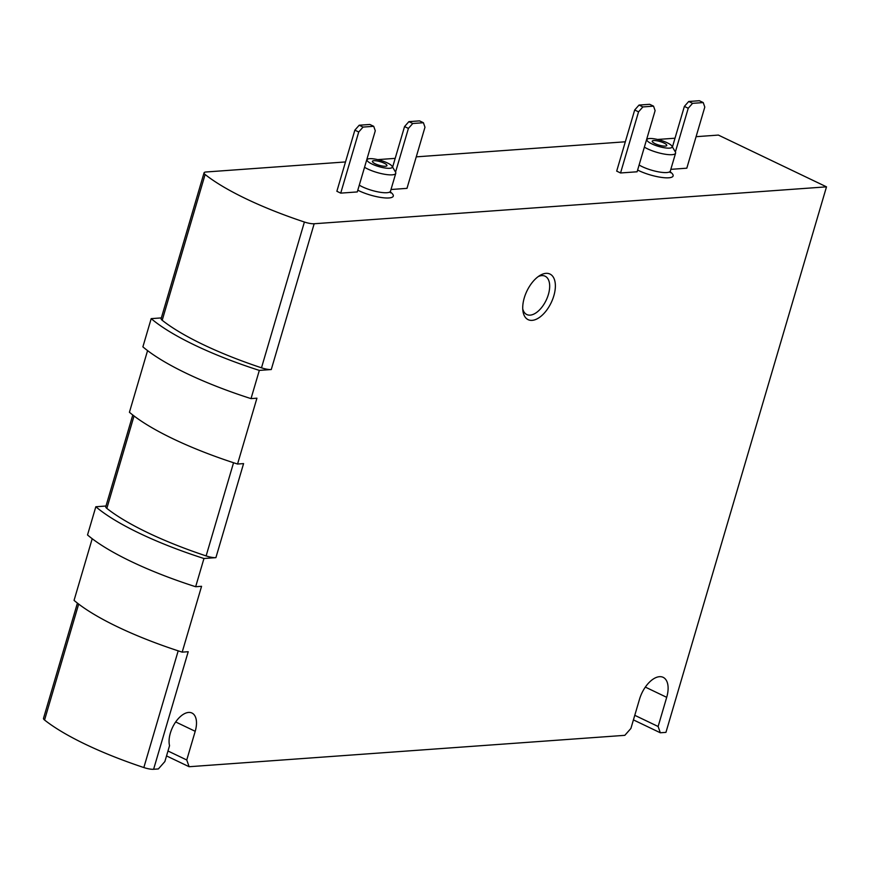 <?xml version="1.0" encoding="UTF-8"?>
<svg xmlns="http://www.w3.org/2000/svg" width="870" height="870" viewBox="0 0 870 870"><rect width="100%" height="100%" fill="white"/><g stroke="black" fill="none" stroke-linecap="round" stroke-linejoin="round"><path stroke-width="1.3" d="M345.499 161.94L206.038 171.988A10.114 2.49 16.4 0 0 204.058 172.836A10.114 2.49 16.4 0 0 205.113 174.489A152 37.388 16.4 0 0 304.402 222.024A10.114 2.49 16.4 0 0 314.168 223.753L826.5 186.843L718.37 135.078L696.087 136.688M675.011 138.21L657.546 139.461M625.323 141.788L416.262 156.85M395.197 158.362L377.721 159.623M340.725 193.129L357.287 191.933L375.285 130.794L373.708 126.313L369.848 124.464L359.201 125.226L354.862 130.141L336.864 191.28L340.725 193.129L358.723 131.99L354.862 130.141M391 189.508L406.986 188.355L424.973 127.216L423.407 122.724L419.547 120.876L408.889 121.648L404.55 126.563L392.609 167.138M620.549 172.967L637.112 171.781L655.11 110.642L653.533 106.151L649.672 104.302L639.026 105.074L634.687 109.99L616.689 171.118L620.549 172.967L638.547 111.838L634.687 109.99M670.824 169.345L686.811 168.193L704.798 107.064L703.232 102.573L699.371 100.724L688.714 101.485L684.375 106.401L672.434 146.976M105.999 506.014L95.831 506.753A151.728 37.323 16.4 0 0 203.961 558.507L195.652 586.728L201.568 586.304L182.189 652.141A151.728 37.323 16.4 0 1 74.059 600.376L92.209 538.726M95.831 506.753L87.522 534.963A151.728 37.323 16.4 0 0 195.652 586.728M161.363 317.909L151.195 318.637A151.728 37.323 16.4 0 0 259.325 370.402L251.017 398.623L256.933 398.188L237.553 464.036A151.728 37.323 16.4 0 1 129.423 412.271L147.574 350.61M151.195 318.637L142.887 346.858A151.728 37.323 16.4 0 0 251.017 398.623M524.262 297.921A25.284 13.463 -64.4 0 1 539.911 275.464A25.284 13.463 -64.4 0 1 555.375 285.556A25.284 13.463 -64.4 0 1 540.487 316.658A25.284 13.463 -64.4 0 1 522.924 310.938A25.284 13.463 -64.4 0 1 524.262 297.921M826.5 186.843L665.941 732.366L660.319 732.779L658.122 726.493L666.703 697.327A23.262 12.387 115.6 0 0 663.136 677.328A23.262 12.387 115.6 0 0 639.493 699.295L630.902 728.451L624.823 735.335L189.116 766.72L186.756 759.988L195.206 731.3A21.239 11.31 115.6 0 0 191.955 713.03A21.239 11.31 115.6 0 0 175.577 722.111A21.239 11.31 115.6 0 0 169.552 745.666L164.865 761.565L158.362 768.939L153.609 769.276A10.114 2.49 16.4 0 1 143.844 767.547A152 37.388 16.4 0 1 44.555 720.012A10.114 2.49 16.4 0 1 43.5 718.359L77.419 603.117M259.325 370.402L271.266 369.543A10.114 2.49 16.4 0 1 261.489 367.814A152 37.388 16.4 0 1 162.201 320.28A10.114 2.49 16.4 0 1 161.146 318.616L204.058 172.836M237.553 464.036L243.578 463.601L215.901 557.648L203.961 558.507M182.189 652.141L188.214 651.706L153.609 769.276M660.319 732.779L633.425 719.892M189.116 766.72L166.529 755.91M132.784 415.001L105.781 506.731A10.114 2.49 16.4 0 0 106.836 508.385A152 37.388 16.4 0 0 206.125 555.919A10.114 2.49 16.4 0 0 215.901 557.648M186.756 759.988L167.975 750.995M658.122 726.493L634.774 715.314M538.215 276.595A21.239 11.31 -64.4 0 1 545.131 276.214A21.239 11.31 -64.4 0 1 546.164 300.259A21.239 11.31 -64.4 0 1 526.785 314.538A21.239 11.31 -64.4 0 1 522.75 308.915M384.116 163.158A7.591 1.87 -163.6 0 1 386.954 165.626A7.591 1.87 -163.6 0 1 379.146 165.267A7.591 1.87 -163.6 0 1 372.403 161.341A7.591 1.87 -163.6 0 1 376.688 160.885A7.591 1.87 -163.6 0 1 384.116 163.158M387.367 162.929A13.148 3.23 -163.6 0 1 392.109 166.29A13.148 3.23 -163.6 0 1 378.765 166.583A13.148 3.23 -163.6 0 1 367.705 159.101A13.148 3.23 -163.6 0 1 387.367 162.929M392.109 166.29L395.513 172.064A18.205 4.481 -163.6 0 1 395.763 173.326A18.205 4.481 -163.6 0 1 383.431 174.054A18.205 4.481 -163.6 0 1 364.541 167.29M373.708 126.313L363.062 127.074L358.723 131.99M363.062 127.074L359.201 125.226M423.407 122.724L412.761 123.496L408.411 128.412L404.55 126.563M412.761 123.496L408.889 121.648M408.411 128.412L395.546 172.129M663.94 143.006A7.591 1.87 -163.6 0 1 666.779 145.464A7.591 1.87 -163.6 0 1 658.971 145.116A7.591 1.87 -163.6 0 1 652.217 141.179A7.591 1.87 -163.6 0 1 656.513 140.733A7.591 1.87 -163.6 0 1 663.94 143.006M667.192 142.767A13.148 3.23 -163.6 0 1 671.934 146.127A13.148 3.23 -163.6 0 1 658.59 146.421A13.148 3.23 -163.6 0 1 647.53 138.95A13.148 3.23 -163.6 0 1 667.192 142.767M671.934 146.127L675.327 151.913A18.205 4.481 -163.6 0 1 675.588 153.163A18.205 4.481 -163.6 0 1 663.255 153.892A18.205 4.481 -163.6 0 1 644.365 147.128M653.533 106.151L642.886 106.923L638.547 111.838M642.886 106.923L639.026 105.074M703.232 102.573L692.574 103.334L688.235 108.25L684.375 106.401M692.574 103.334L688.714 101.485M688.235 108.25L675.37 151.978M670.215 171.858A22.25 5.47 -163.6 0 1 665.376 177.795A22.25 5.47 -163.6 0 1 637.623 170.052M390.391 192.02A22.25 5.47 -163.6 0 1 385.551 197.958A22.25 5.47 -163.6 0 1 357.798 190.204M314.168 223.753L271.266 369.543M134.034 415.969L106.836 508.385M233.551 462.731L206.125 555.919M78.67 604.084L44.555 720.012M178.187 650.847L143.844 767.547M205.113 174.489L162.201 320.28M304.402 222.024L261.489 367.814M195.206 731.3L175.686 721.959M666.703 697.327L645.322 687.093M395.763 173.326L390.499 191.193A18.205 4.481 -163.6 0 1 378.178 191.922A18.205 4.481 -163.6 0 1 359.288 185.158M675.588 153.163L670.324 171.042A18.205 4.481 -163.6 0 1 657.992 171.76A18.205 4.481 -163.6 0 1 639.113 164.995M367.705 159.101L366.825 159.547M390.499 191.193L390.587 192.857L389.76 192.031M647.53 138.95L646.649 139.385M670.324 171.042L670.411 172.695L669.585 171.868"/></g></svg>
